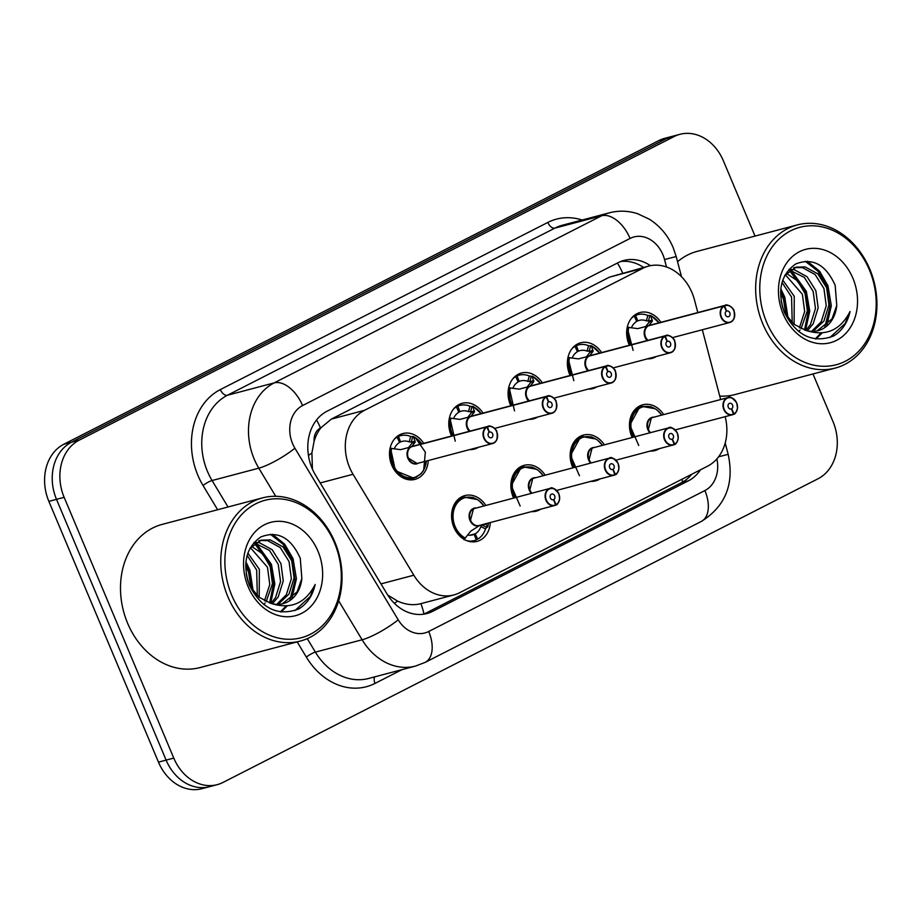 <?xml version="1.0" encoding="UTF-8"?>
<svg xmlns="http://www.w3.org/2000/svg" width="923" height="923" viewBox="0 0 923 923"><rect width="100%" height="100%" fill="white"/><g stroke="black" fill="none" stroke-linecap="round" stroke-linejoin="round"><path stroke-width="1.38" d="M599.892 479.014A23.698 19.071 -104.8 0 1 595.612 480.871A23.698 19.071 -104.8 0 1 590.962 481.368M572.906 467.765A23.698 19.071 -104.8 0 1 572.433 466.703A23.698 19.071 -104.8 0 1 583.498 435.056A23.698 19.071 -104.8 0 1 604.38 444.851M540.601 509.265A23.698 19.071 -104.8 0 1 536.321 511.134A23.698 19.071 -104.8 0 1 531.683 511.63M513.615 498.016A23.698 19.071 -104.8 0 1 513.142 496.955A23.698 19.071 -104.8 0 1 524.206 465.307A23.698 19.071 -104.8 0 1 545.089 475.114M490.332 522.556A23.698 19.071 -104.8 0 1 477.029 541.386A23.698 19.071 -104.8 0 1 453.851 527.218A23.698 19.071 -104.8 0 1 464.915 495.57A23.698 19.071 -104.8 0 1 485.798 505.377M659.184 448.751A23.698 19.071 -104.8 0 1 654.903 450.609A23.698 19.071 -104.8 0 1 650.254 451.105M632.186 437.502A23.698 19.071 -104.8 0 1 631.724 436.441A23.698 19.071 -104.8 0 1 642.789 404.793A23.698 19.071 -104.8 0 1 663.672 414.589M597.112 386.737A23.698 19.071 -104.8 0 1 592.831 388.595A23.698 19.071 -104.8 0 1 588.182 389.102M570.114 375.488A23.698 19.071 -104.8 0 1 569.653 374.426A23.698 19.071 -104.8 0 1 580.717 342.779A23.698 19.071 -104.8 0 1 601.6 352.586M537.821 417A23.698 19.071 -104.8 0 1 533.54 418.857A23.698 19.071 -104.8 0 1 528.891 419.354M510.834 405.751A23.698 19.071 -104.8 0 1 510.361 404.689A23.698 19.071 -104.8 0 1 521.426 373.042A23.698 19.071 -104.8 0 1 542.309 382.837M478.529 447.263A23.698 19.071 -104.8 0 1 474.249 449.12A23.698 19.071 -104.8 0 1 469.611 449.616M451.543 436.014A23.698 19.071 -104.8 0 1 451.07 434.952A23.698 19.071 -104.8 0 1 462.135 403.305A23.698 19.071 -104.8 0 1 483.017 413.1M428.26 460.542A23.698 19.071 -104.8 0 1 414.958 479.383A23.698 19.071 -104.8 0 1 391.779 465.204A23.698 19.071 -104.8 0 1 402.843 433.556A23.698 19.071 -104.8 0 1 423.726 443.363M656.391 356.486A23.698 19.071 -104.8 0 1 652.111 358.343A23.698 19.071 -104.8 0 1 647.473 358.839M629.405 345.237A23.698 19.071 -104.8 0 1 628.944 344.175A23.698 19.071 -104.8 0 1 640.008 312.528A23.698 19.071 -104.8 0 1 660.88 322.323M697.811 312.562L694.5 299.998A44.431 35.755 75.2 0 0 692.019 292.683A44.431 35.755 75.2 0 0 648.557 266.112A44.431 35.755 75.2 0 0 642.789 268.316L364.562 410.308A44.431 35.755 75.2 0 0 353.048 474.272L413.816 575.214A44.431 35.755 75.2 0 0 453.816 594.954A44.431 35.755 75.2 0 0 459.585 592.739L707.618 466.161A44.431 35.755 75.2 0 0 725.178 416.723M314.108 441.275A44.431 35.755 -104.8 0 1 321.042 427.672L320.477 427.96A14.814 11.918 75.2 0 0 314.108 441.275L311.905 452.939L312.424 469.172M387.729 595.058L397.582 601.092C405.693 604.738 413.458 605.592 420.888 603.654L453.816 594.954M648.557 266.112L609.595 277.096L331.369 419.088L321.042 427.672M720.655 399.532L702.322 329.753M812.978 373.953L833.019 421.626A44.431 35.755 -104.8 0 1 818.043 478.76L222.997 782.439A44.431 35.755 -104.8 0 1 217.217 784.654A44.431 35.755 -104.8 0 1 173.766 758.083L64.148 497.324L56.499 499.355A44.431 35.755 -104.8 0 1 71.486 442.221L666.521 138.542A44.431 35.755 -104.8 0 1 672.302 136.327A44.431 35.755 -104.8 0 0 666.521 138.542L71.486 442.221A44.431 35.755 -104.8 0 0 56.499 499.355L166.117 760.102L56.499 499.355L48.861 501.374A44.431 35.755 -104.8 0 1 63.837 444.24L658.884 140.561A44.431 35.755 -104.8 0 1 664.652 138.346L679.951 134.308A44.431 35.755 -104.8 0 1 723.401 160.867L755.026 236.092M217.217 784.654L209.579 786.673A44.431 35.755 -104.8 0 1 166.117 760.102A44.431 35.755 -104.8 0 0 209.579 786.673L201.929 788.692A44.431 35.755 -104.8 0 1 158.468 762.133L48.861 501.374M650.438 265.686A44.431 35.755 75.2 0 0 623.913 260.448A44.431 35.755 75.2 0 0 618.145 262.663L327.054 411.22A44.431 35.755 75.2 0 0 315.539 475.172L386.933 593.789A44.431 35.755 75.2 0 0 426.934 613.53A44.431 35.755 75.2 0 0 432.714 611.314L688.316 480.86A44.431 35.755 75.2 0 0 700.511 469.784M620.568 261.555A44.431 35.755 -104.8 0 1 643.562 267.428M64.148 497.324A44.431 35.755 -104.8 0 1 79.136 440.202L674.171 136.512A44.431 35.755 -104.8 0 1 679.951 134.308M691.754 474.26A44.431 35.755 -104.8 0 1 681.52 482.66L425.907 613.114A44.431 35.755 -104.8 0 1 423.484 614.222M633.64 315.931L635.659 315.401A22.21 17.883 -104.8 0 1 637.839 314.628A22.21 17.883 -104.8 0 1 647.842 315.458L650.703 315.562A22.21 17.883 75.2 0 0 650.703 315.562L652.342 321.192L648.8 325.6L645.95 326.477M723.759 305.928L724.047 306.148A8.584 6.911 75.2 0 0 721.417 317.039A8.584 6.911 75.2 0 0 730.935 321.758A8.584 6.911 75.2 0 0 733.831 310.705A8.584 6.911 75.2 0 0 724.59 305.871L724.313 305.64A8.884 7.153 -104.8 0 1 725.19 305.328A8.884 7.153 -104.8 0 1 733.877 310.647A8.884 7.153 -104.8 0 1 729.724 322.508A8.884 7.153 -104.8 0 1 721.036 317.2A8.884 7.153 -104.8 0 1 723.759 305.928L637.747 328.634L627.755 327.284A22.21 17.883 75.2 0 0 629.163 343.852A22.21 17.883 75.2 0 0 629.74 345.144M672.475 337.645L729.724 322.508C733.75 321.423 735.146 317.466 733.935 310.636C734.696 309.297 727.151 303.194 725.19 305.328L649.734 325.265A8.884 7.153 75.2 0 0 648.869 325.577L648.8 325.6M648.304 325.865A8.884 7.153 75.2 0 0 645.592 337.137A8.884 7.153 75.2 0 0 647.75 340.391A8.884 7.153 -104.9 0 1 645.592 337.137L647.75 340.391M724.313 305.64L649.757 325.473M724.59 305.871L726.586 311.109A2.965 2.388 -104.8 0 1 726.874 311.016A2.965 2.388 -104.8 0 1 729.77 312.782A2.965 2.388 -104.8 0 1 728.385 316.739A2.965 2.388 -104.8 0 1 725.49 314.974A2.965 2.388 -104.8 0 1 726.389 311.213L724.047 306.148M631.494 318.158A22.21 17.883 -104.8 0 1 634.263 316.116L636.72 321.446A16.291 13.107 75.2 0 0 631.39 327.838M645.835 326.373L649.25 322L649.227 320.916L646.365 320.835A16.291 13.107 75.2 0 0 639.351 320.35A16.291 13.107 75.2 0 0 637.747 320.916L636.616 321.216M633.109 350.382L627.213 327.411M634.263 316.116L633.109 316.416M635.659 315.401L637.747 320.916M650.703 315.574L651.211 315.897A21.656 17.433 -104.9 0 1 658.964 322.831M650.53 432.656A8.884 7.153 75.2 0 1 648.373 429.403L651.361 417.981A8.884 7.153 75.2 0 0 648.373 429.403A8.884 7.153 -104.8 0 1 651.361 417.981L652.515 417.542A8.884 7.153 75.2 0 0 651.361 417.981A8.884 7.153 -104.8 0 1 652.515 417.542L727.97 397.605C729.597 395.932 732.504 397.709 736.716 402.913L737.523 408.116C736.277 412.223 735.089 414.254 733.97 414.173L733.993 413.873A8.584 6.911 75.2 0 0 736.612 402.982A8.584 6.911 75.2 0 0 727.093 398.263A8.584 6.911 75.2 0 0 724.197 409.316A8.584 6.911 75.2 0 0 733.45 414.15L733.381 414.473A8.884 7.153 -104.8 0 1 732.516 414.785A8.884 7.153 -104.8 0 1 723.817 409.466A8.884 7.153 -104.8 0 1 727.97 397.605A8.884 7.153 -104.8 0 1 736.658 402.913M733.45 414.15L731.454 408.912A2.965 2.388 -104.8 0 1 731.166 409.004A2.965 2.388 -104.8 0 1 728.27 407.239A2.965 2.388 -104.8 0 1 729.655 403.282A2.965 2.388 -104.8 0 1 732.55 405.059A2.965 2.388 -104.8 0 1 731.639 408.808L730.658 409.074M642.754 406.339A22.21 17.883 75.2 0 0 642.316 406.455A22.21 17.883 75.2 0 0 639.431 407.551A22.21 17.883 75.2 0 0 631.943 436.118A22.21 17.883 75.2 0 0 632.52 437.41M638.739 445.486L629.809 425.065L639.431 407.551L642.316 406.455L655.065 408.739M731.639 408.808L733.993 413.873M731.454 408.912L730.866 409.062M574.348 346.183L576.367 345.652A22.21 17.883 -104.8 0 1 578.548 344.89A22.21 17.883 -104.8 0 1 588.551 345.721L591.412 345.813A22.21 17.883 75.2 0 0 591.412 345.813L593.051 351.444L589.509 355.851L586.659 356.74M588.989 356.14L578.456 358.897L568.476 357.536A22.21 17.883 75.2 0 0 569.872 374.103A22.21 17.883 75.2 0 0 570.449 375.407M613.184 367.896L670.433 352.771C674.459 351.686 675.855 347.729 674.644 340.899C675.405 339.56 667.86 333.457 665.898 335.591A8.884 7.153 -104.8 0 1 674.586 340.899A8.884 7.153 -104.8 0 1 670.433 352.771A8.884 7.153 -104.8 0 1 661.745 347.452A8.884 7.153 -104.8 0 1 664.468 336.18L664.756 336.399A8.584 6.911 75.2 0 0 662.126 347.302A8.584 6.911 75.2 0 0 671.644 352.009A8.584 6.911 75.2 0 0 674.54 340.968A8.584 6.911 75.2 0 0 665.298 336.122L665.022 335.891A8.884 7.153 -104.8 0 1 665.898 335.591L590.443 355.528A8.884 7.153 75.2 0 0 589.578 355.84L589.509 355.851M664.468 336.18L589.012 356.116A8.884 7.153 75.2 0 0 586.301 367.4A8.884 7.153 75.2 0 0 588.459 370.642A8.884 7.153 -104.9 0 1 586.301 367.4L588.459 370.642M665.022 335.891L590.466 355.736M665.298 336.122L667.294 341.372A2.965 2.388 -104.8 0 1 667.583 341.268A2.965 2.388 -104.8 0 1 670.479 343.044A2.965 2.388 -104.8 0 1 669.094 347.002A2.965 2.388 -104.8 0 1 666.198 345.225A2.965 2.388 -104.8 0 1 667.098 341.464L664.756 336.399M572.202 348.421A22.21 17.883 -104.8 0 1 574.971 346.367L577.44 351.698A16.291 13.107 75.2 0 0 572.098 358.101M586.543 356.636L589.97 352.263L589.947 351.178L587.074 351.098A16.291 13.107 75.2 0 0 580.059 350.613A16.291 13.107 75.2 0 0 578.467 351.178L577.337 351.478M573.818 380.645L567.933 357.674M574.971 346.367L573.818 346.679M576.367 345.652L578.467 351.178M591.412 345.837L591.92 346.16A21.656 17.433 -104.9 0 1 599.673 353.094M532.144 376.088A22.21 17.883 75.2 0 0 532.121 376.076L533.759 381.707L530.217 386.114L527.368 387.002M529.698 386.391L519.176 389.148L509.161 387.798A22.21 17.883 75.2 0 0 510.581 404.366A22.21 17.883 75.2 0 0 511.157 405.659M553.892 398.159L611.153 383.033C615.168 381.937 616.564 377.98 615.353 371.161C616.114 369.823 608.569 363.72 606.607 365.843A8.884 7.153 -104.8 0 1 615.295 371.161A8.884 7.153 -104.8 0 1 611.153 383.033A8.884 7.153 -104.8 0 1 602.454 377.715A8.884 7.153 -104.8 0 1 605.176 366.443L605.465 366.662A8.584 6.911 75.2 0 0 602.846 377.565A8.584 6.911 75.2 0 0 612.364 382.272A8.584 6.911 75.2 0 0 615.26 371.231A8.584 6.911 75.2 0 0 606.007 366.385L605.73 366.154A8.884 7.153 -104.8 0 1 606.607 365.843L531.163 385.791A8.884 7.153 75.2 0 0 530.287 386.091L530.217 386.114M605.176 366.443L529.721 386.379A8.884 7.153 75.2 0 0 527.01 397.651A8.884 7.153 75.2 0 0 529.167 400.905A8.884 7.153 -104.9 0 1 527.01 397.651L529.167 400.905M605.73 366.154L531.175 385.999M606.007 366.385L608.003 371.634A2.965 2.388 -104.8 0 1 608.292 371.531A2.965 2.388 -104.8 0 1 611.188 373.307A2.965 2.388 -104.8 0 1 609.803 377.253A2.965 2.388 -104.8 0 1 606.907 375.488A2.965 2.388 -104.8 0 1 607.819 371.727L605.465 366.662M527.252 386.899L530.679 382.526L530.656 381.441L527.783 381.361L529.26 375.984A22.21 17.883 -104.8 0 0 519.257 375.142A22.21 17.883 -104.8 0 0 517.076 375.915L515.057 376.446M529.26 375.984L531.279 376.296L529.814 381.661M540.382 383.357A21.656 17.433 -104.9 0 0 532.629 376.411L531.279 376.296M512.911 378.672A22.21 17.883 -104.8 0 1 515.68 376.63L518.149 381.96A16.291 13.107 75.2 0 0 512.819 388.352M527.783 381.361A16.291 13.107 75.2 0 0 520.768 380.876A16.291 13.107 75.2 0 0 519.176 381.441L518.045 381.741M514.526 410.897L509.184 387.798M515.68 376.63L514.526 376.93M517.076 375.915L519.176 381.441M472.853 406.351A22.21 17.883 75.2 0 0 472.83 406.339L474.468 411.97L470.926 416.377L468.076 417.265M470.407 416.654L459.885 419.411L449.87 418.05A22.21 17.883 75.2 0 0 451.289 434.629A22.21 17.883 75.2 0 0 451.878 435.921M494.601 428.422L551.862 413.285C555.877 412.2 557.273 408.243 556.073 401.413C556.823 400.074 549.277 393.971 547.316 396.105A8.884 7.153 -104.8 0 1 556.004 401.424A8.884 7.153 -104.8 0 1 551.862 413.285A8.884 7.153 -104.8 0 1 543.162 407.978A8.884 7.153 -104.8 0 1 545.885 396.705L546.174 396.925A8.584 6.911 75.2 0 0 543.555 407.816A8.584 6.911 75.2 0 0 553.073 412.535A8.584 6.911 75.2 0 0 555.969 401.482A8.584 6.911 75.2 0 0 546.716 396.648L546.451 396.417A8.884 7.153 -104.8 0 1 547.316 396.105L471.872 416.042A8.884 7.153 75.2 0 0 470.995 416.354L470.926 416.377M545.885 396.705L470.442 416.642A8.884 7.153 75.2 0 0 467.719 427.914A8.884 7.153 75.2 0 0 469.876 431.168A8.884 7.153 -104.9 0 1 467.719 427.914L469.876 431.168M546.451 396.417L470.995 416.354M546.716 396.648L548.712 401.897A2.965 2.388 -104.8 0 1 549 401.793A2.965 2.388 -104.8 0 1 551.896 403.559A2.965 2.388 -104.8 0 1 550.512 407.516A2.965 2.388 -104.8 0 1 547.616 405.751A2.965 2.388 -104.8 0 1 548.527 401.99L546.174 396.925M467.961 417.15L471.388 412.777L471.365 411.693L468.503 411.612L469.969 406.235A22.21 17.883 -104.8 0 0 459.966 405.405A22.21 17.883 -104.8 0 0 457.785 406.178L455.766 406.708M469.969 406.235L471.988 406.558L470.522 411.923M481.091 413.608A21.656 17.433 -104.9 0 0 473.349 406.674L471.988 406.558M453.62 408.935A22.21 17.883 -104.8 0 1 456.389 406.893L458.858 412.223A16.291 13.107 75.2 0 0 453.528 418.615M468.503 411.612A16.291 13.107 75.2 0 0 461.477 411.139A16.291 13.107 75.2 0 0 459.885 411.693L458.754 411.993M455.247 441.159L449.893 418.061M456.389 406.893L455.235 407.193M457.785 406.178L459.885 411.693M396.486 436.971L398.494 436.429A22.21 17.883 -104.8 0 1 400.674 435.668A22.21 17.883 -104.8 0 1 410.677 436.498L413.55 436.591A22.21 17.883 75.2 0 0 413.55 436.591L415.177 442.221L411.635 446.628L408.785 447.517M486.594 426.957L486.894 427.176A8.584 6.911 75.2 0 0 484.263 438.079A8.584 6.911 75.2 0 0 493.782 442.786A8.584 6.911 75.2 0 0 496.678 431.745A8.584 6.911 75.2 0 0 487.425 426.911L487.159 426.668A8.884 7.153 -104.8 0 1 488.025 426.368A8.884 7.153 -104.8 0 1 496.724 431.676A8.884 7.153 -104.8 0 1 492.57 443.548A8.884 7.153 -104.8 0 1 483.871 438.24A8.884 7.153 -104.8 0 1 486.594 426.957L400.594 449.674L390.591 448.313A22.21 17.883 75.2 0 0 391.998 464.892A22.21 17.883 75.2 0 0 413.723 478.172A22.21 17.883 75.2 0 0 414.081 478.068M411.15 446.894A8.884 7.153 75.2 0 0 408.428 458.177A8.884 7.153 75.2 0 0 417.115 463.484L492.57 443.548C496.586 442.463 497.993 438.506 496.782 431.676C497.543 430.337 489.986 424.234 488.025 426.368L412.581 446.305A8.884 7.153 75.2 0 0 411.704 446.617L411.635 446.628M487.159 426.668L411.704 446.617A8.884 7.153 -104.9 0 1 411.704 446.617L412.604 446.513M487.425 426.911L489.421 432.149A2.965 2.388 -104.8 0 1 489.709 432.045A2.965 2.388 -104.8 0 1 492.605 433.822A2.965 2.388 -104.8 0 1 491.221 437.779A2.965 2.388 -104.8 0 1 488.325 436.002A2.965 2.388 -104.8 0 1 489.236 432.241L486.894 427.176M394.329 439.198A22.21 17.883 -104.8 0 1 397.098 437.144L399.567 442.475A16.291 13.107 75.2 0 0 394.236 448.878M408.428 458.177L417.115 463.484A8.884 7.153 -104.9 0 1 408.428 458.177M408.67 447.413L412.096 443.04L412.073 441.955L409.212 441.875A16.291 13.107 75.2 0 0 402.186 441.39A16.291 13.107 75.2 0 0 400.594 441.955L399.463 442.255M415.269 437.617L425.353 452.201L423.703 469.853M416.619 477.064L413.735 478.16L395.413 470.742L390.602 448.324M397.098 437.144L395.944 437.456M398.494 436.429L400.594 441.955M413.539 436.614L414.058 436.937A21.656 17.433 -104.9 0 1 421.799 443.871M591.239 462.919A8.884 7.153 75.2 0 1 589.082 459.666L592.07 448.243A8.884 7.153 75.2 0 0 589.082 459.666A8.884 7.153 -104.8 0 1 592.07 448.243L593.235 447.793A8.884 7.153 75.2 0 0 592.07 448.243A8.884 7.153 -104.8 0 1 593.235 447.793L668.679 427.857C670.306 426.195 673.213 427.96 677.424 433.164L678.232 438.367C676.986 442.486 675.809 444.505 674.678 444.436L674.701 444.136A8.584 6.911 75.2 0 0 677.332 433.233A8.584 6.911 75.2 0 0 667.814 428.526A8.584 6.911 75.2 0 0 664.918 439.567A8.584 6.911 75.2 0 0 674.159 444.413L674.09 444.736A8.884 7.153 -104.8 0 1 673.225 445.036A8.884 7.153 -104.8 0 1 664.525 439.729A8.884 7.153 -104.8 0 1 668.679 427.857A8.884 7.153 -104.8 0 1 677.367 433.175M674.159 444.413L672.163 439.163A2.965 2.388 -104.8 0 1 671.875 439.267A2.965 2.388 -104.8 0 1 668.979 437.502A2.965 2.388 -104.8 0 1 670.363 433.545A2.965 2.388 -104.8 0 1 673.259 435.31A2.965 2.388 -104.8 0 1 672.359 439.071L671.367 439.336M583.474 436.602A22.21 17.883 75.2 0 0 583.024 436.706A22.21 17.883 75.2 0 0 580.14 437.814A22.21 17.883 75.2 0 0 572.652 466.38A22.21 17.883 75.2 0 0 573.229 467.673M579.448 475.749L570.518 455.316L580.14 437.814L583.036 436.717L595.773 438.99M672.359 439.071L674.701 444.136M672.163 439.163L671.575 439.325M614.891 474.826L615.41 474.399A8.584 6.911 75.2 0 0 618.041 463.496A8.584 6.911 75.2 0 0 608.522 458.789A8.584 6.911 75.2 0 0 605.626 469.83A8.584 6.911 75.2 0 0 614.868 474.676L614.799 474.987A8.884 7.153 -104.8 0 1 613.933 475.299A8.884 7.153 -104.8 0 1 605.234 469.992A8.884 7.153 -104.8 0 1 609.388 458.12A8.884 7.153 -104.8 0 1 618.075 463.427M615.387 474.699C616.518 474.768 617.695 472.749 618.941 468.63L618.145 463.427C613.933 458.223 611.014 456.458 609.388 458.12L532.79 478.495A8.884 7.153 -104.8 0 1 533.944 478.056A8.884 7.153 75.2 0 0 532.79 478.495A8.884 7.153 75.2 0 0 529.79 489.928A8.884 7.153 75.2 0 0 531.948 493.17M614.868 474.676L612.872 469.426A2.965 2.388 -104.8 0 1 612.584 469.53A2.965 2.388 -104.8 0 1 609.688 467.753A2.965 2.388 -104.8 0 1 611.072 463.796A2.965 2.388 -104.8 0 1 613.968 465.573A2.965 2.388 -104.8 0 1 613.068 469.334L612.076 469.588M524.183 466.853A22.21 17.883 75.2 0 0 523.733 466.969A22.21 17.883 75.2 0 0 520.849 468.076A22.21 17.883 75.2 0 0 513.361 496.643A22.21 17.883 75.2 0 0 513.949 497.935M532.79 478.495L529.79 489.928A8.884 7.153 -104.8 0 1 532.79 478.495M520.157 506.012L511.227 485.579L520.849 468.076L523.745 466.969L536.482 469.253M613.068 469.334L615.41 474.399M612.872 469.426L612.284 469.588M464.892 497.116A22.21 17.883 75.2 0 0 464.442 497.232A22.21 17.883 75.2 0 0 461.558 498.328A22.21 17.883 75.2 0 0 454.07 526.895A22.21 17.883 75.2 0 0 464.627 538.801L470.822 531.106L479.995 525.21M555.611 505.089L556.119 504.65A8.584 6.911 75.2 0 0 558.75 493.759A8.584 6.911 75.2 0 0 549.231 489.052A8.584 6.911 75.2 0 0 546.335 500.093A8.584 6.911 75.2 0 0 555.577 504.927L555.508 505.25A8.884 7.153 -104.8 0 1 554.642 505.562A8.884 7.153 -104.8 0 1 545.943 500.243A8.884 7.153 -104.8 0 1 550.096 488.382A8.884 7.153 -104.8 0 1 558.796 493.69M558.807 493.724A8.884 7.153 -104.8 0 1 556.119 504.939C557.227 505.031 558.403 503.012 559.65 498.893L558.853 493.69C554.642 488.486 551.723 486.709 550.096 488.382L473.499 508.758A8.884 7.153 -104.8 0 1 474.653 508.319A8.884 7.153 75.2 0 0 473.499 508.758A8.884 7.153 75.2 0 0 470.499 520.18A8.884 7.153 75.2 0 0 479.187 525.499L555.531 505.25M555.577 504.927L553.592 499.689A2.965 2.388 -104.8 0 1 553.292 499.781A2.965 2.388 -104.8 0 1 550.396 498.016A2.965 2.388 -104.8 0 1 551.781 494.059A2.965 2.388 -104.8 0 1 554.677 495.836A2.965 2.388 -104.8 0 1 553.777 499.585L552.785 499.851M467.569 535.017A16.291 13.107 75.2 0 0 472.588 534.902A16.291 13.107 75.2 0 0 474.18 534.336L476.28 539.863A22.21 17.883 -104.8 0 1 474.099 540.636A22.21 17.883 -104.8 0 1 466.842 540.693M464.096 539.793L463.784 539.032L464.627 538.801C449.628 532.179 447.517 504.373 461.558 498.328L464.454 497.232L477.191 499.516M485.417 523.653L486.075 524.022L482.083 525.072L486.744 527.31L485.51 528.867A22.21 17.883 -104.8 0 1 477.676 539.147L476.164 539.551M469.772 535.259L475.207 533.817A16.291 13.107 75.2 0 0 480.837 526.629L482.083 525.072M473.499 508.758L470.499 520.18A8.884 7.153 -104.8 0 1 473.499 508.758M474.18 534.336L470.915 535.202M486.075 524.022L487.575 527.079A22.21 17.883 75.2 0 0 487.586 527.079L486.744 527.31M475.207 533.817L477.676 539.147M488.405 523.064A21.656 17.433 -104.8 0 1 487.794 526.698L487.575 527.079M553.777 499.585L556.119 504.65M553.592 499.689L552.992 499.839M762.779 323.8A74.048 59.603 -104.8 0 1 797.368 224.9A74.048 59.603 -104.8 0 1 869.801 269.181A74.048 59.603 -104.8 0 1 835.211 368.081A74.048 59.603 -104.8 0 1 762.779 323.8M677.563 261.74A74.048 59.603 -104.8 0 1 697.107 251.391L797.368 224.9M766.621 322.254A71.083 57.214 -104.8 0 1 790.584 230.854A71.083 57.214 -104.8 0 1 869.362 269.828A71.083 57.214 -104.8 0 1 845.387 361.228A71.083 57.214 -104.8 0 1 766.621 322.254M811.64 331.357L821.216 321.746L826.247 305.755L823.939 288.518L815.147 274.581L802.468 267.624L794.945 267.555M813.036 331.369L823.916 321.042L828.946 305.04L826.639 287.803L817.836 273.866L805.156 266.909L796.272 267.151L784.804 275.377M805.814 330.422L810.429 324.608L815.459 308.605L813.151 291.368L804.348 277.431L789.88 270.208M807.313 330.792L813.128 323.892L818.159 307.901L815.84 290.653L807.048 276.715L794.368 269.758L791.103 269.389M799.364 327.896L804.671 311.455L802.352 294.218L785.311 274.696M798.695 331.553L799.953 330.111M801.026 328.715L807.371 310.751L805.052 293.502L797.484 280.823L786.408 273.37M792.222 322.808L791.565 297.068L782.035 282.45M794.103 324.423L794.265 296.352L782.773 280.096M782.842 308.328L781.1 300.852M785.877 315.112L783.477 299.214L780.558 292.926M789.661 269.389L788.888 269.424M833.527 336.03C842.03 330.896 847.545 322.715 850.06 311.489C840.38 330.342 825.739 336.676 806.148 330.503A33.482 26.952 -104.8 0 0 818.043 330.653A33.482 26.952 -104.8 0 0 836.746 305.513L835.177 285.334C825.808 264.532 812.655 257.413 795.73 263.966C780.904 274.431 777.074 290.503 784.238 312.182C796.341 335.672 812.771 343.621 833.527 336.03M852.887 278.227A48.284 38.87 -104.8 0 1 836.607 340.322A48.284 38.87 -104.8 0 1 783.096 313.843A48.284 38.87 -104.8 0 1 799.376 251.76A48.284 38.87 -104.8 0 1 852.887 278.227M817.086 330.884L832.004 318.897L836.746 305.513M784.423 312.62L793.745 324.135L806.148 330.503M835.211 368.081L734.95 394.571A74.048 59.603 -104.8 0 1 719.755 396.094M788.115 318.32L784.758 297.056L780.823 288.83M805.537 330.342L809.748 311.086L806.344 291.356L791.23 270.393M816.07 338.995L822.07 333.007M826.846 325.231L831.323 305.732L827.919 285.645L819.555 271.154L807.348 261.278M786.823 316.566L783.408 297.414L780.616 291.241M804.475 330.042L808.398 311.039L804.994 291.714L789.511 270.474M815.297 338.879L820.928 333.088M824.862 326.88L829.95 306.909L826.57 286.003L817.928 271.177L805.294 261.301M829.823 337.599L845.156 323.5L850.06 311.489M227.889 596.789A74.048 59.603 -104.8 0 1 262.478 497.889A74.048 59.603 -104.8 0 1 334.911 542.17A74.048 59.603 -104.8 0 1 300.31 641.07A74.048 59.603 -104.8 0 1 227.889 596.789M300.31 641.07L200.06 667.56A74.048 59.603 -104.8 0 1 127.628 623.279A74.048 59.603 -104.8 0 1 162.217 524.379L262.478 497.889M231.719 595.243A71.083 57.214 -104.8 0 1 255.694 503.843A71.083 57.214 -104.8 0 1 334.461 542.816A71.083 57.214 -104.8 0 1 310.497 634.216A71.083 57.214 -104.8 0 1 231.719 595.243M276.738 604.346L286.326 594.735L291.356 578.744L289.037 561.507L280.246 547.57L267.566 540.613L260.044 540.543M278.135 604.357L289.026 594.031L294.056 578.029L291.737 560.792L282.946 546.854L270.266 539.897L261.382 540.14L249.914 548.366M270.912 603.411L275.527 597.596L280.557 581.594L278.25 564.357L269.458 550.42L254.99 543.197M272.412 603.78L278.227 596.881L283.257 580.879L280.95 563.641L272.158 549.704L259.478 542.747L256.202 542.366M264.474 600.885L269.77 584.444L267.462 567.207L250.421 547.685M263.805 604.542L265.063 603.1M266.136 601.704L272.47 583.74L270.162 566.491L262.582 553.812L251.506 546.358M257.332 595.797L256.675 570.056L247.145 555.438M259.201 597.412L259.363 569.341L247.872 553.085M247.952 581.317L246.199 573.841M250.975 588.101L248.575 572.202L245.668 565.914M254.76 542.378L253.987 542.412M298.637 609.018C307.14 603.884 312.643 595.704 315.158 584.478C305.478 603.33 290.849 609.665 271.247 603.492A33.482 26.952 -104.8 0 0 283.153 603.642A33.482 26.952 -104.8 0 0 301.844 578.502L300.287 558.323C290.918 537.521 277.765 530.402 260.828 536.955C246.003 547.42 242.172 563.491 249.348 585.17C261.44 608.661 277.869 616.61 298.637 609.018M317.985 551.216A48.284 38.87 -104.8 0 1 301.706 613.31A48.284 38.87 -104.8 0 1 248.195 586.832A48.284 38.87 -104.8 0 1 264.474 524.749A48.284 38.87 -104.8 0 1 317.985 551.216M282.196 603.873L297.114 591.885L301.844 578.502M249.533 585.609L258.855 597.123L271.247 603.492M253.225 591.308L249.868 570.045L245.922 561.819M270.635 603.33L274.846 584.074L271.443 564.345L256.329 543.382M281.18 611.984L287.168 605.996M291.945 598.219L296.421 578.721L293.029 558.634L284.665 544.143L272.458 534.267M251.933 589.555L248.518 570.402L245.726 564.23M269.585 603.031L273.508 584.028L270.093 564.703L254.621 543.462M280.407 611.868L286.038 606.076M289.96 599.869L295.048 579.898L291.68 558.992L283.026 544.166L270.404 534.29M294.922 610.588L310.255 596.489L315.158 584.478M470.995 416.365L471.884 416.261M308.432 455.466A44.431 8.976 -31 0 0 311.905 452.939M622.598 272.966A44.431 25.971 -117 0 0 617.406 263.032M682.605 482.083A44.431 25.971 -117 0 0 681.947 479.256M423.969 614.014A44.431 25.971 -117 0 0 420.888 603.654M394.398 603.319A44.431 8.976 -31 0 0 397.582 601.092M320.477 427.96A44.431 25.971 -117 0 0 316.554 419.965M609.595 277.096L642.789 268.316M380.98 583.89L413.816 575.214M320.212 482.948L353.048 474.272M331.369 419.088L364.562 410.308M63.837 444.24L79.136 440.202M658.884 140.561L674.171 136.512M158.468 762.133L173.766 758.083M666.487 266.978L664.537 259.559A29.617 23.836 75.2 0 0 662.887 254.667A29.617 23.836 75.2 0 0 630.063 238.434L302.571 405.566A29.617 23.836 75.2 0 0 292.591 443.651A29.617 23.836 75.2 0 0 294.899 448.209L398.205 619.806A29.617 23.836 75.2 0 0 428.71 631.494L704.872 490.563A29.617 23.836 75.2 0 0 716.883 458.893M275.735 496.297L258.809 468.169A59.234 47.684 -104.8 0 1 254.194 459.066A59.234 47.684 -104.8 0 1 274.166 382.895L601.646 215.763A59.234 47.684 -104.8 0 1 609.353 212.821L562.615 225.166A59.234 47.684 75.2 0 0 554.919 228.108L227.427 395.252A59.234 47.684 75.2 0 0 207.456 471.422A59.234 47.684 75.2 0 0 212.071 480.525L228.016 506.992M217.632 509.738L203.048 485.51A66.641 53.638 -104.8 0 1 220.332 389.587L547.812 222.443A7.407 4.327 -117 0 0 554.919 228.108L601.646 215.763A29.617 17.318 63 0 1 630.063 238.434M203.048 485.51A7.407 1.5 149 0 1 212.071 480.525L258.809 468.169A29.617 5.988 -31 0 0 294.899 448.209M547.812 222.443A66.641 53.638 -104.8 0 1 582.125 220.009M401.966 669.66L375.015 683.412A66.641 53.638 -104.8 0 1 306.355 657.118L297.194 641.889M302.571 405.566A29.617 17.318 63 0 0 274.166 382.895L227.427 395.252A7.407 4.327 -117 0 1 220.332 389.587M398.205 619.806A29.617 5.988 -31 0 1 362.116 639.777L315.378 652.123A59.234 47.684 75.2 0 0 368.704 678.451L415.442 666.094A59.234 47.684 -104.8 0 1 362.116 639.777L338.672 600.838M307.267 638.647L315.378 652.123A7.407 1.5 149 0 0 306.355 657.118M374.726 676.859A7.407 4.327 -117 0 0 375.015 683.412M428.71 631.494A29.617 17.318 63 0 1 425.191 662.368L701.342 521.426C725.524 506.254 734.466 483.883 728.166 454.324L725.201 443.017M704.872 490.563A29.617 17.318 63 0 1 701.342 521.426M718.579 456.816L728.166 454.324M664.537 259.559L676.19 256.513L681.497 276.715M681.52 482.66L688.316 480.86M425.907 613.114L432.714 611.314M649.169 325.15A9.161 7.372 -104.9 0 1 651.107 324.908M647.161 340.541A9.161 7.372 -104.9 0 1 647.196 326.154M630.847 344.856A21.656 17.433 -104.9 0 1 628.84 327.319M627.352 326.834L628.205 327.238M646.365 320.835L647.842 315.458M652.342 321.192L649.25 322M652.388 320.085L649.227 320.916M649.861 315.781L648.396 321.146M649.942 432.806A9.161 7.372 -104.8 0 1 647.265 422.734A9.161 7.372 -104.8 0 1 653.922 417.173M736.669 402.947A8.884 7.153 -104.8 0 1 733.993 414.162M633.628 437.121A21.656 17.433 -104.8 0 1 637.908 409.408A21.656 17.433 -104.8 0 1 661.745 415.096M589.878 355.401A9.161 7.372 -104.9 0 1 591.816 355.17M587.87 370.804A9.161 7.372 -104.9 0 1 587.905 356.416M571.556 375.107A21.656 17.433 -104.9 0 1 569.549 357.582M568.06 357.097L568.914 357.501M587.074 351.098L588.551 345.721M593.051 351.444L589.97 352.263M593.097 350.348L589.947 351.178M590.57 346.044L589.105 351.398M530.587 385.664A9.161 7.372 -104.9 0 1 532.525 385.422M528.579 401.055A9.161 7.372 -104.9 0 1 528.625 386.668M512.265 405.37A21.656 17.433 -104.9 0 1 510.257 387.833M508.769 387.348L509.623 387.764M533.759 381.707L530.679 382.526M533.806 380.611L530.656 381.441M471.295 415.927A9.161 7.372 -104.9 0 1 473.234 415.685M469.288 431.318A9.161 7.372 -104.9 0 1 469.334 416.931M452.974 435.633A21.656 17.433 -104.9 0 1 450.966 418.096M449.478 417.611L450.332 418.015M474.468 411.97L471.388 412.777M474.514 410.862L471.365 411.693M412.004 446.19A9.161 7.372 -104.9 0 1 413.942 445.947M418.523 463.115A9.161 7.372 -104.9 0 1 408.335 459.273A9.161 7.372 -104.9 0 1 410.043 447.194M426.357 461.05A21.656 17.433 -104.9 0 1 405.278 476.96A21.656 17.433 -104.9 0 1 391.675 448.359M390.187 447.874L391.04 448.278M409.212 441.875L410.677 436.498M415.177 442.221L412.096 443.04M415.223 441.125L412.073 441.955M412.696 436.821L411.231 442.175M590.651 463.069A9.161 7.372 -104.8 0 1 587.974 452.985A9.161 7.372 -104.8 0 1 594.631 447.424M677.39 433.21A8.884 7.153 -104.8 0 1 674.701 444.425M574.337 467.384A21.656 17.433 -104.8 0 1 578.617 439.671A21.656 17.433 -104.8 0 1 602.454 445.359M531.36 493.332A9.161 7.372 -104.8 0 1 528.683 483.248A9.161 7.372 -104.8 0 1 535.34 477.687M618.098 463.461A8.884 7.153 -104.8 0 1 615.41 474.676M515.046 497.635A21.656 17.433 -104.8 0 1 519.326 469.934A21.656 17.433 -104.8 0 1 543.162 475.622M479.083 525.798A9.161 7.372 -104.8 0 1 469.242 517.884A9.161 7.372 -104.8 0 1 476.049 507.95M465.423 538.121A21.656 17.433 -104.8 0 1 455.835 505.123A21.656 17.433 -104.8 0 1 483.883 505.873M485.51 528.867L480.837 526.629M676.19 256.513L673.19 247.687C668.056 235.584 660.107 226.1 649.365 219.224L637.597 213.709C628.205 210.686 618.791 210.386 609.353 212.821M415.442 666.094L425.191 662.368M637.839 314.628L633.974 315.654M650.992 315.597L659.022 322.819M733.393 414.473L675.255 429.91M661.814 415.085L656.634 409.627L650.75 406.628L642.316 406.455L636.755 407.92M578.548 344.89L574.683 345.906M591.701 345.86L599.731 353.071M519.257 375.142L515.392 376.169M532.421 376.111L540.451 383.333M459.966 405.405L456.1 406.432M473.13 406.374L481.16 413.596M426.414 461.027L423.288 470.845L420.957 473.868L413.735 478.172L408.162 479.637M400.674 435.668L396.809 436.683M413.839 436.637L421.869 443.848M674.102 444.724L615.964 460.173M602.523 445.348L597.343 439.879L591.458 436.891L583.024 436.706L577.463 438.183M614.822 474.987L556.673 490.425M543.232 475.599L538.051 470.142L532.167 467.153L523.733 466.969L518.172 468.434M483.94 505.862L478.76 500.404L472.876 497.405L464.454 497.232L458.881 498.697M474.099 540.636L470.234 541.651M487.84 526.883L488.475 523.041M796.272 267.151L793.584 267.866M261.382 540.14L258.682 540.855"/></g></svg>
